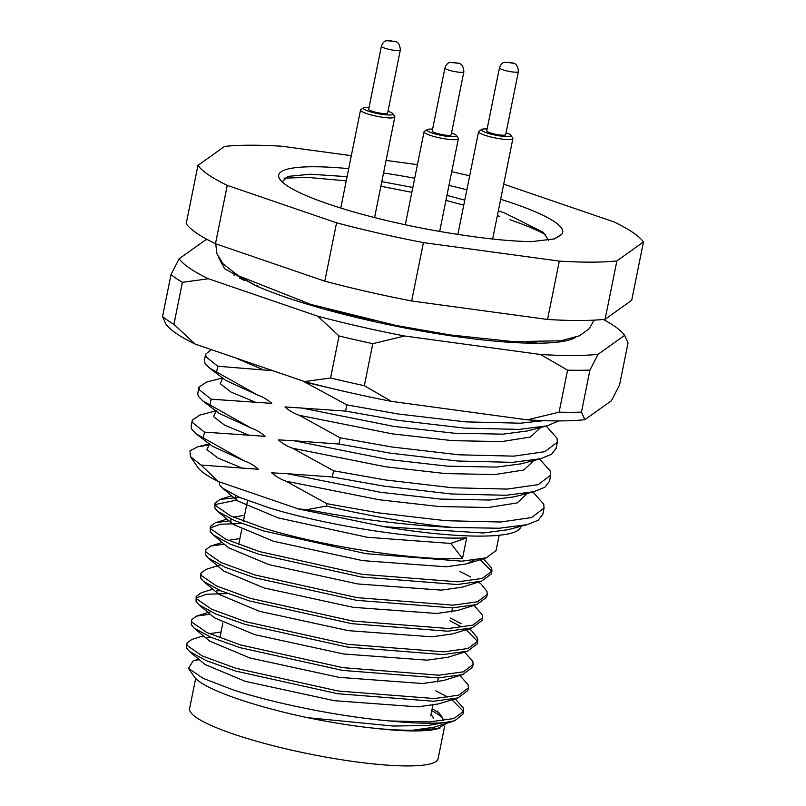 <?xml version="1.0" encoding="UTF-8"?>
<svg xmlns="http://www.w3.org/2000/svg" width="806" height="806" viewBox="0 0 806 806"><rect width="100%" height="100%" fill="white"/><g stroke="black" fill="none" stroke-linecap="round" stroke-linejoin="round"><path stroke-width="1.21" d="M500.657 199.294A144.858 23.797 -168.6 0 1 513.241 203.404A144.858 23.797 -168.6 0 1 561.913 234.032L554.699 238.858L531.517 241.629C511.135 241.306 486.522 238.878 457.697 234.345A144.858 23.797 -168.6 0 1 328.173 203.948A144.858 23.797 -168.6 0 1 279.904 179.325A144.858 23.797 -168.6 0 1 348.706 168.656M383.545 172.978A144.858 23.797 -168.6 0 1 414.687 178.257M448.952 185.44A144.858 23.797 -168.6 0 1 466.855 189.783M548.584 240.259L543.204 232.299L504.888 213.106L498.35 210.739M464.77 200.17L446.947 195.384M412.833 187.476L381.802 181.622M347.094 176.665L310.36 174.217L287.863 176.413L282.171 181.914M447.189 723.143L437.497 728.634L413.166 730.206C385.691 730.538 350.368 726.347 307.207 717.632A130.371 21.409 -168.6 0 1 237.629 698.852A130.371 21.409 -168.6 0 1 194.186 676.697L188.473 668.345L193.097 660.93L199.213 659.651M389.983 720.967A142.45 23.394 11.4 0 0 454.715 720.776L463.138 713.915L463.682 711.214L453.909 718.529L429.558 721.904L389.983 720.967C340.464 716.776 275.36 703.698 233.579 690.047L203.142 678.35L188.473 668.345M432.167 708.716L439.784 713.381M499.156 535.295L496.093 550.488L486.29 557.812L461.969 561.178L365.984 553.651L263.784 530.973L234.627 520.636L217.721 511.397L214.87 508.133L215.011 503.156L215.414 505.433L230.385 515.81L264.318 528.273C320.063 545.733 415.009 561.067 462.513 558.477L466.674 537.834C419.18 540.423 324.224 525.079 268.489 507.619L239.332 497.292L222.426 488.053L219.585 484.789L219.313 481.837M215.081 504.576L236.763 500.093M239.533 497.373L220.088 499.367L215.011 503.156M468.387 687.871L467.843 690.571L458.05 697.885L433.719 701.25L337.744 693.724L235.533 671.045L206.376 660.708L189.47 651.47L186.629 648.205L186.76 643.228L187.173 645.505L202.135 655.893L236.077 668.345L338.288 691.024L434.263 698.55L458.614 695.185L468.387 687.871L468.145 684.808L459.783 675.357M211.293 637.445L206.981 637.526M203.384 635.853L191.848 639.44L186.76 643.228M473.102 664.527L472.558 667.217L462.755 674.541L438.434 677.906L342.449 670.38L240.238 647.702L211.091 637.365L194.186 628.126L191.334 624.862L191.475 619.885L191.878 622.161L206.85 632.539L240.782 645.002L342.993 667.68L438.978 675.206L463.319 671.841L473.102 664.527L472.85 661.464L464.588 652.084M210.144 614.232L196.553 616.096L191.475 619.885M477.807 641.183L477.263 643.873L467.46 651.198L443.139 654.563L347.154 647.027L244.953 624.348L215.796 614.021L198.891 604.782L196.039 601.518L196.18 596.541L196.583 598.818L211.555 609.195L245.498 621.658L347.698 644.337L443.683 651.863L468.024 648.487L477.807 641.183L477.555 638.12L471.621 630.695L469.173 628.781M196.251 597.961L206.437 594.254L227.735 593.569M220.703 590.758L216.401 590.828M212.794 589.166L201.258 592.742L196.18 596.541M482.512 617.829L481.968 620.529L472.175 627.844L447.844 631.209L351.859 623.683L249.659 601.004L220.501 590.677L203.596 581.438L200.754 578.164L200.885 573.197L201.299 575.474L216.26 585.851L250.203 598.314L352.403 620.993L448.388 628.519L472.739 625.144L482.512 617.829L482.26 614.777L473.908 605.316M220.058 565.026L205.963 569.399L200.885 573.197M487.217 594.485L486.673 597.186L476.88 604.5L452.549 607.865L356.574 600.339L254.364 577.66L225.206 567.323L208.301 558.084L205.459 554.82L205.59 549.853L206.004 552.12L220.965 562.507L254.908 574.96L357.118 597.639L453.093 605.175L477.444 601.8L487.217 594.485L486.975 591.423L481.041 584.007L478.593 582.083M224.259 544.201L210.678 546.055L205.59 549.853M491.932 571.142L491.388 573.842L481.585 581.156L457.264 584.521L361.279 576.995L259.069 554.316L229.911 543.979L213.006 534.741L210.165 531.476L210.306 526.499L210.709 528.776L225.67 539.164L259.613 551.616L361.823 574.295L457.798 581.821L482.149 578.456L491.922 571.142L491.68 568.079L483.419 558.709M210.366 527.92L220.562 524.212L241.86 523.537M228.975 520.847L215.383 522.711L210.306 526.499M435.774 690.833L447.673 697.049M452.005 699.759L462.886 710.852L463.228 712.534M463.682 711.214L463.43 708.152L455.168 698.782M449.899 620.791L461.788 627.018M466.13 629.728L477.011 640.81L477.354 642.493M461.234 623.683L450.443 618.101M470.654 576.985L459.853 571.404M480.255 559.686L491.136 570.779L491.479 572.451M543.889 420.651L520.525 423.19L465.586 421.87L398.436 414.032L346.852 404.884L345.593 411.09L397.187 420.238L464.337 428.077L519.276 429.397L547.203 425.82L558.82 420.903M338.953 444.035L390.537 453.184L457.697 461.022L512.636 462.342L540.564 458.765L551.536 454.302L556.08 448.408L557.329 442.202L544.866 451.672L513.885 456.136L458.946 454.806L391.797 446.977L340.203 437.829L338.953 444.035L294.069 440.771L387.172 459.339L447.259 466.13L496.436 467.097L520.998 463.853L540.564 458.765M546.206 426.082L557.027 438.252L557.329 442.202M332.314 476.981L383.898 486.129L451.048 493.957L505.987 495.287L533.925 491.7L544.896 487.237L549.44 481.353L550.689 475.147L538.227 484.618L507.246 489.081L452.307 487.751L385.147 479.913L333.563 470.775L332.314 476.981L287.43 473.716L380.523 492.285L440.62 499.075L489.786 500.042L514.359 496.798L533.925 491.7M539.567 459.017L550.387 471.198L550.689 475.147M453.133 527.497L499.347 528.232L527.275 524.646L538.247 520.182L542.801 514.288L544.05 508.082L531.587 517.563L500.597 522.016L445.658 520.696L378.508 512.858L326.924 503.71L326.45 506.057A181.078 29.741 11.4 0 0 453.133 527.497C405.196 525.149 356.645 519.185 307.459 509.594L326.45 506.057M532.917 491.962L543.738 504.143L544.05 508.082M272.902 370.72L217.771 366.246L206.175 356.987L205.651 354.146L204.392 360.353L204.926 363.194L209.439 367.979L257.517 395C262.847 396.864 267.592 399.655 271.743 403.363L211.122 399.192L199.535 389.933L199.001 387.092L197.752 393.298L198.286 396.139L202.8 400.914L250.868 427.936C256.207 429.81 260.942 432.6 265.093 436.308L204.482 432.137L192.896 422.868L192.362 420.037L199.868 415.04L215.837 410.879M244.309 280.569L237.982 275.733L257.326 286.352M199.001 387.092L206.507 382.094L222.476 377.943M205.651 354.146L211.414 349.663M526.298 342.167L527.195 342.479A169.008 27.757 11.4 0 0 536.322 342.278M326.893 309.041L371.425 320.194M257.708 285.344L255.814 285.515M192.362 420.037L191.113 426.243L191.637 429.074L196.15 433.86L244.228 460.881C249.558 462.755 254.303 465.546 258.454 469.253L201.057 465.052L190.377 456.549L189.964 450.816L197.631 446.836L207.646 445.204M201.057 465.052L218.164 481.444A169.008 27.757 -168.6 0 1 197.591 467.087L190.377 456.549M216.522 372.453L217.771 366.246M209.872 405.398L211.122 399.192M203.233 438.343L204.482 432.137M326.924 503.71L285.918 481.172C280.589 479.298 275.854 476.507 271.693 472.81L287.43 473.716M333.563 470.775L292.568 448.227C287.228 446.363 282.493 443.572 278.342 439.864L294.069 440.771M340.203 437.829L299.207 415.292C293.878 413.418 289.132 410.627 284.981 406.919L345.593 411.09M346.852 404.884L302.623 380.895M521.623 342.923L520.978 341.996M327.891 310.129L331.387 310.582M218.164 481.444L298.522 508.969L384.15 526.711C458.775 539.154 517.442 539.234 520.666 527.003L520.696 526.358M527.195 342.479L527.477 343.114M351.325 155.679L282.1 146.259A229.367 37.67 11.4 0 0 224.542 146.43L197.954 165.391L186.186 223.756A229.367 37.67 11.4 0 0 215.484 243.734L324.798 281.173A229.367 37.67 11.4 0 0 411.654 300.981L547.546 319.458A229.367 37.67 11.4 0 0 605.105 319.287L631.692 300.326L643.46 241.961A229.367 37.67 11.4 0 0 614.162 221.982L504.848 184.544A229.367 37.67 11.4 0 0 503.69 184.242M197.954 165.391A229.367 37.67 11.4 0 0 227.262 185.37L336.565 222.809A229.367 37.67 11.4 0 0 423.422 242.616L559.314 261.094A229.367 37.67 11.4 0 0 616.872 260.922L643.46 241.961M469.676 175.789A229.367 37.67 11.4 0 0 451.723 171.718M417.427 164.666L386.084 160.404M227.262 185.37L215.484 243.734M616.872 260.922L605.105 319.287M547.546 319.458L559.314 261.094M423.422 242.616L411.654 300.981M324.798 281.173L336.565 222.809M307.207 717.632L393.147 726.045L428.167 725.46L454.715 720.776M466.674 537.834L450.826 543.435L462.513 558.477M413.166 730.206L434.051 727.213L453.073 721.31M442.877 720.806L442.726 717.864L437.326 711.083M189.47 651.47L204.946 664.466L245.266 681.332L334.278 700.686L417.881 706.862L438.756 703.87L458.05 697.885M221.056 631.985L211.142 633.445M194.186 628.126L209.651 641.123L249.971 657.988L338.983 677.342L422.586 683.518L443.471 680.526L462.755 674.541M198.891 604.782L214.356 617.779L254.686 634.644L343.699 653.998L427.291 660.164L448.176 657.182L467.46 651.198M203.596 581.438L219.061 594.435L259.391 611.291L348.404 630.655L431.996 636.821L452.881 633.838L472.175 627.844M208.301 558.084L223.776 571.081L264.096 587.947L353.109 607.311L436.701 613.477L457.586 610.485L476.88 604.5M239.876 538.599L229.972 540.07M213.006 534.741L228.481 547.737L268.801 564.603L357.814 583.957L441.416 590.133L462.291 587.141L481.585 581.156M244.591 515.256L233.408 517.18M230.869 518.983L230.879 521.764L233.186 524.394L273.506 541.259L362.529 560.613L446.121 566.789L467.006 563.797L474.009 560.241M235.574 495.64L235.584 498.42L237.891 501.05L278.221 517.915L367.234 537.27L450.826 543.435M561.913 234.032L559.001 236.41L553.238 239.221M298.522 508.969L307.459 509.594M284.034 178.156L307.549 177.401L346.248 180.856M380.875 186.246L411.856 192.332M445.94 200.372L463.752 205.177M497.373 215.575L499.488 216.3M195.667 678.471L189.601 708.575A126.754 20.815 11.4 0 0 232.884 733.863A126.754 20.815 11.4 0 0 363.889 762.859A126.754 20.815 11.4 0 0 438.101 758.678L444.67 726.125M374.004 728.211A126.754 20.815 11.4 0 0 440.066 728.009M442.867 718.388A126.754 20.815 11.4 0 0 431.764 710.721M545.843 234.818A144.858 23.797 11.4 0 0 509.946 219.746M369.067 107.389A15.092 2.478 11.4 0 0 364.09 107.631A15.092 2.478 11.4 0 0 363.647 107.823A15.092 2.478 11.4 0 0 374.377 112.87A15.092 2.478 11.4 0 0 392.22 114.714A15.092 2.478 11.4 0 0 392.824 113.706A15.092 2.478 11.4 0 0 387.998 111.208M392.824 113.706L394.698 116.447A17.5 2.871 -168.6 0 1 394.839 116.961A17.5 2.871 -168.6 0 1 394.003 117.616A17.5 2.871 -168.6 0 1 374.709 115.802A17.5 2.871 -168.6 0 1 360.524 110.039A17.5 2.871 -168.6 0 1 360.856 109.626L363.647 107.823M387.162 113.434A9.662 1.582 -168.6 0 1 376.513 112.437A9.662 1.582 -168.6 0 1 368.685 109.263L381.399 46.224A9.662 1.582 -168.6 0 0 389.217 49.408A9.662 1.582 -168.6 0 0 399.867 50.405A9.662 1.582 -168.6 0 0 400.33 50.043L387.626 113.082A9.662 1.582 -168.6 0 1 387.162 113.434M234.687 273.456A169.008 27.757 11.4 0 0 233.911 275.098M235.423 273.929L234.123 275.229M575.726 337.331A181.078 29.741 -168.6 0 1 437.235 333.704A181.078 29.741 -168.6 0 1 255.996 285.767L224.602 268.73L218.769 257.819M574.91 337.623L574.386 338.077M207.454 239.634A229.367 37.67 11.4 0 0 205.711 239.815L179.123 258.776A229.367 37.67 11.4 0 0 208.432 278.755L317.735 316.194A229.367 37.67 11.4 0 0 404.592 336.001L540.483 354.479A229.367 37.67 11.4 0 0 598.042 354.308L624.63 335.346L628.035 342.913L619.562 384.936L611.452 400.713L584.864 419.674A229.367 37.67 -168.6 0 1 527.305 419.845L391.414 401.368A229.367 37.67 -168.6 0 1 304.557 381.56L195.243 344.122A229.367 37.67 -168.6 0 1 176.464 333.573A229.367 37.67 -168.6 0 1 165.945 324.143L162.54 316.577A241.437 39.655 11.4 0 0 167.648 320.375A241.437 39.655 11.4 0 0 173.925 324.334L182.398 282.322A241.437 39.655 -168.6 0 1 176.121 278.352A241.437 39.655 -168.6 0 1 171.013 274.554L162.54 316.577M624.63 335.346A229.367 37.67 11.4 0 0 614.112 325.916A229.367 37.67 11.4 0 0 603.372 319.468M559.092 412.178L567.565 370.156A241.437 39.655 -168.6 0 0 589.932 370.085L581.458 412.108A241.437 39.655 11.4 0 1 559.092 412.178L527.305 419.845M372.805 343.668L364.332 385.691A241.437 39.655 11.4 0 1 330.581 377.994L339.054 335.971A241.437 39.655 -168.6 0 0 372.805 343.668L404.592 336.001M317.735 316.194L339.054 335.971M540.483 354.479L567.565 370.156M589.932 370.085L598.042 354.308M179.123 258.776L171.013 274.554M182.398 282.322L208.432 278.755M584.864 419.674L581.458 412.108M391.414 401.368L364.332 385.691M330.581 377.994L304.557 381.56M195.243 344.122L173.925 324.334M241.236 278.221L239.563 278.201M432.6 129.151A15.092 2.478 11.4 0 0 427.613 129.383A15.092 2.478 11.4 0 0 427.18 129.585A15.092 2.478 11.4 0 0 437.91 134.632A15.092 2.478 11.4 0 0 455.753 136.476A15.092 2.478 11.4 0 0 456.357 135.468A15.092 2.478 11.4 0 0 451.531 132.97M456.357 135.468L458.231 138.209A17.5 2.871 -168.6 0 1 458.372 138.723A17.5 2.871 -168.6 0 1 457.536 139.367A17.5 2.871 -168.6 0 1 438.242 137.564A17.5 2.871 -168.6 0 1 424.057 131.801A17.5 2.871 -168.6 0 1 424.389 131.388L427.18 129.585M450.695 135.196A9.662 1.582 -168.6 0 1 440.046 134.199A9.662 1.582 -168.6 0 1 432.218 131.025L444.932 67.986A9.662 1.582 -168.6 0 0 452.75 71.17A9.662 1.582 -168.6 0 0 463.4 72.167A9.662 1.582 -168.6 0 0 463.863 71.805L451.159 134.834A9.662 1.582 -168.6 0 1 450.695 135.196M487.126 128.99A15.092 2.478 11.4 0 0 482.139 129.222A15.092 2.478 11.4 0 0 481.706 129.423A15.092 2.478 11.4 0 0 492.436 134.471A15.092 2.478 11.4 0 0 510.279 136.305A15.092 2.478 11.4 0 0 510.883 135.307A15.092 2.478 11.4 0 0 506.057 132.809M510.883 135.307L512.757 138.048A17.5 2.871 -168.6 0 1 512.898 138.561A17.5 2.871 -168.6 0 1 512.062 139.206A17.5 2.871 -168.6 0 1 492.758 137.403A17.5 2.871 -168.6 0 1 478.583 131.64A17.5 2.871 -168.6 0 1 478.915 131.217L481.706 129.423M505.211 135.035A9.662 1.582 -168.6 0 1 494.572 134.038A9.662 1.582 -168.6 0 1 486.743 130.854L499.458 67.825A9.662 1.582 -168.6 0 0 507.276 71.009A9.662 1.582 -168.6 0 0 517.926 72.006A9.662 1.582 -168.6 0 0 518.389 71.643L505.674 134.673A9.662 1.582 -168.6 0 1 505.211 135.035M216.068 411.131L213.57 416.662L224.602 425.125L249.366 435.391M202.8 400.914L218.869 413.206L250.868 427.936M222.708 378.185L220.209 383.716L231.241 392.179L256.016 402.456M209.439 367.979L225.509 380.261L257.517 395M235.423 357.884L262.655 369.511M209.419 444.076L206.92 449.597L217.963 458.06L242.727 468.336M196.15 433.86L212.22 446.141L244.228 460.881M285.918 481.172L379.022 499.74L439.119 506.531L488.285 507.498L517.18 502.934L527.346 493.413M292.568 448.227L385.661 466.795L445.758 473.585L494.934 474.553L523.819 469.989L533.985 460.478M300.709 407.836L393.812 426.404L453.909 433.185L503.075 434.152L527.638 430.908L547.203 425.82M299.207 415.292L392.31 433.86L452.398 440.64L501.574 441.607L530.469 437.043L540.625 427.533M305.847 382.346L335.266 389.268M519.961 342.852L521.502 342.782M350.63 316.053L374.578 320.909M384.15 526.711L483.147 532.988L507.72 529.744L527.275 524.646M390.023 40.562L394.527 41.7L390.023 40.562M453.556 62.324L458.06 63.462L453.556 62.324M508.082 62.163L512.586 63.301L508.082 62.163M431.029 714.388L433.557 718.086M430.726 715.889L432.862 705.29M437.567 681.936L438.383 677.906M451.692 611.905L452.498 607.865M215.907 411.413L216.129 410.395M222.557 378.477L222.768 377.45M242.485 279.642L242.697 278.614M241.699 279.289L242.405 279.108M209.268 444.358L209.479 443.33M197.631 446.836L209.187 443.824M219.847 637.939L222.879 622.937M238.677 544.554L241.709 529.552M243.392 521.21L247.553 500.556M222.426 488.053L237.891 501.05M486.29 557.812L467.006 563.797M217.721 511.397L233.186 524.394M196.553 616.096L210.638 611.724M471.621 630.695L469.294 628.74M210.678 546.055L222.214 542.478M481.041 584.007L478.714 582.053M215.383 522.711L226.919 519.124M220.088 499.367L231.624 495.781M198.679 659.207L193.097 660.93M400.33 50.043C400.018 44.914 398.265 42.033 395.101 41.398L386.366 40.683C384.24 41.086 382.588 42.94 381.399 46.224M360.524 110.039L340.757 208.069M394.839 116.961L374.558 217.58M215.716 243.815L216.915 253.608L223.091 263.864L238.395 275.763L310.713 304.376L396.099 325.473L450.353 334.953L513.593 341.653L560.835 340.777L579.554 335.739L589.236 328.677L594.123 320.143M463.863 71.805C463.551 66.676 461.798 63.795 458.624 63.16L449.899 62.445C447.773 62.848 446.121 64.692 444.932 67.986M424.057 131.801L405.307 224.773M458.372 138.723L439.683 231.443M518.389 71.643C518.077 66.515 516.324 63.634 513.15 62.999L504.425 62.284C502.299 62.687 500.647 64.53 499.458 67.825M478.583 131.64L457.868 234.375M512.898 138.561L492.637 239.039"/></g></svg>
